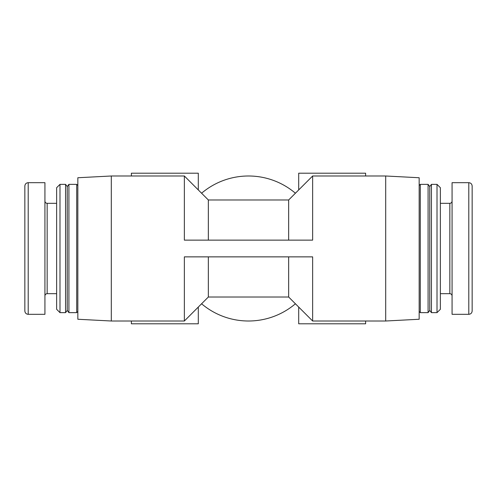 <?xml version="1.0" encoding="UTF-8"?>
<svg xmlns="http://www.w3.org/2000/svg" width="497" height="497" viewBox="0 0 497 497"><rect width="100%" height="100%" fill="white"/><g stroke="black" fill="none" stroke-linecap="round" stroke-linejoin="round"><path stroke-width="0.75" d="M365.624 321.006L365.624 323.796L298.697 323.796L298.697 307.059M298.697 189.941L298.697 173.204L365.624 173.204L365.624 175.994M111.297 248.5L111.297 175.994L184.362 175.994L184.362 240.132L312.638 240.132L312.638 175.994L385.703 175.994L385.703 321.006L312.638 321.006L312.638 256.868L184.362 256.868L184.362 321.006L111.297 321.006L111.297 248.5M201.583 193.221A72.506 72.506 0 0 1 295.417 193.221M295.417 303.779A72.506 72.506 0 0 1 201.583 303.779M468.801 182.685L452.071 182.685L452.071 314.315L468.801 314.315L468.801 182.685C470.821 182.865 471.933 183.983 472.15 186.033L472.15 281.967M24.85 281.967L24.85 186.033C25.067 183.983 26.179 182.865 28.199 182.685L28.199 314.315C26.179 314.135 25.067 313.017 24.85 310.967L24.85 248.5M208.342 240.132L208.342 199.98L184.362 175.994M288.658 240.132L288.658 199.98L208.342 199.98M208.342 256.868L208.342 297.02L288.658 297.02L288.658 256.868M111.297 175.994L77.836 177.746L77.836 319.254L111.297 321.006M385.703 175.994L419.164 177.746L419.164 319.254L385.703 321.006M59.988 312.638L56.639 309.296L56.639 187.704L59.988 184.362L59.988 312.638L65.567 312.638L65.567 184.362L67.238 186.592L67.238 310.408L65.567 312.638M28.199 314.315L44.929 314.315L44.929 182.685L28.199 182.685M437.012 184.362L440.361 187.704L440.361 309.296L437.012 312.638L437.012 184.362L431.433 184.362L431.433 312.638L429.762 310.408L429.762 186.592L431.433 184.362M472.15 248.5L472.15 310.967C471.933 313.017 470.821 314.135 468.801 314.315M68.909 184.362L76.718 184.362L76.718 312.638L68.909 312.638L68.909 184.362L67.238 186.592M428.091 184.362L420.282 184.362L420.282 312.638L428.091 312.638L428.091 184.362L429.762 186.592M198.303 307.059L198.303 323.796L131.376 323.796L131.376 321.006M131.376 175.994L131.376 173.204L198.303 173.204L198.303 189.941M56.639 203.323L47.159 203.323L47.159 293.677C45.817 293.795 45.072 294.541 44.929 295.908M440.361 293.677L449.841 293.677L449.841 203.323C451.183 203.205 451.928 202.459 452.071 201.092M288.658 199.98L312.638 175.994M288.658 297.02L312.638 321.006M208.342 297.02L184.362 321.006M67.238 310.408L68.909 312.638M59.988 184.362L65.567 184.362M77.836 311.526L76.718 312.638M77.836 185.474L76.718 184.362M56.639 293.677L47.159 293.677M47.159 203.323C45.817 203.205 45.072 202.459 44.929 201.092M429.762 310.408L428.091 312.638M437.012 312.638L431.433 312.638M419.164 311.526L420.282 312.638M419.164 185.474L420.282 184.362M440.361 203.323L449.841 203.323M449.841 293.677C451.183 293.795 451.928 294.541 452.071 295.908"/></g></svg>
